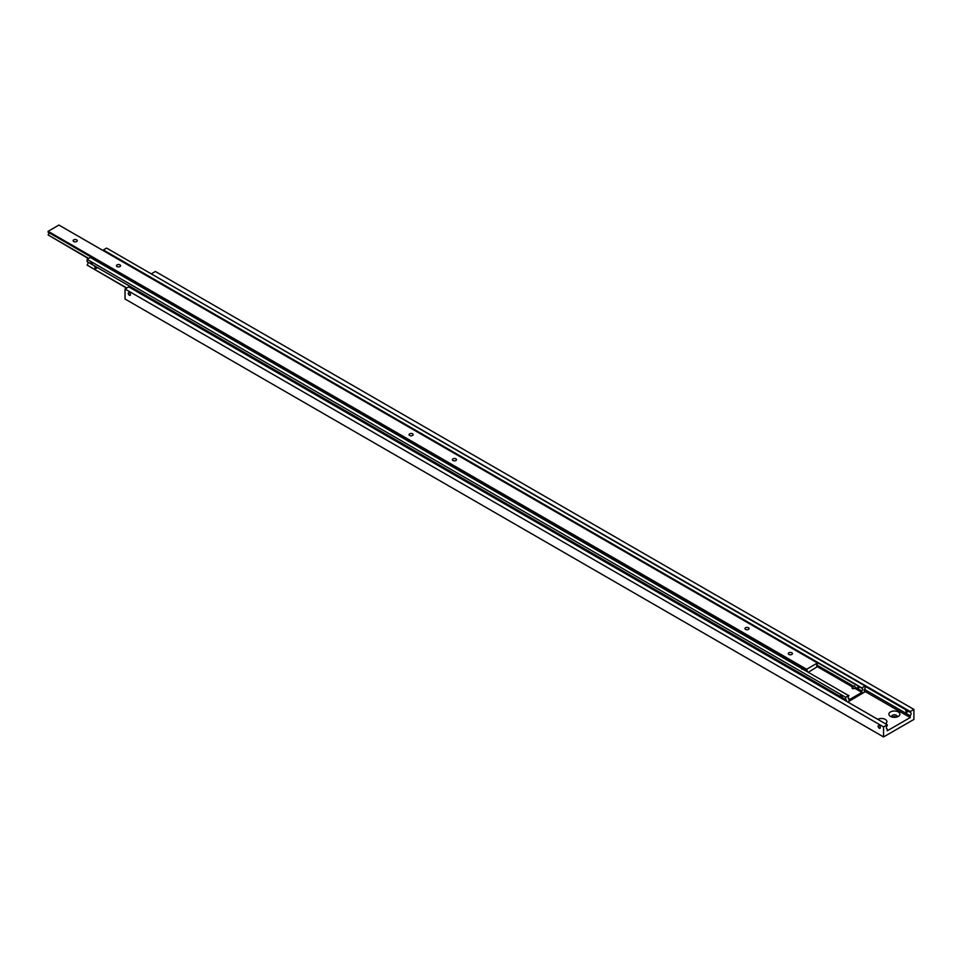 <?xml version="1.0" encoding="UTF-8"?>
<svg xmlns="http://www.w3.org/2000/svg" width="962" height="962" viewBox="0 0 962 962"><rect width="100%" height="100%" fill="white"/><g stroke="black" fill="none" stroke-linecap="round" stroke-linejoin="round"><path stroke-width="1.44" d="M886.603 728.667L887.241 729.04A2.453 1.419 -60 0 1 886.88 728.931A2.453 1.419 -60 0 1 886.375 727.801A2.453 1.419 -60 0 1 887.241 725.564L887.241 724.807L128.716 286.868L125.036 288.997L125.036 299.014L883.561 736.94L883.561 726.923L887.241 724.807M906.372 710.004L907.827 711.664L906.372 712.505L905.663 710.413L906.372 710.004L905.663 710.413M865.139 686.279L910.22 712.313A2.453 1.419 -60 0 1 910.569 712.421A2.453 1.419 -60 0 1 911.086 713.539A2.453 1.419 -60 0 1 910.22 715.776L864.501 689.381M877.717 719.299A5.519 3.187 180 0 1 885.293 719.42A5.519 3.187 180 0 1 885.509 723.797M891.81 716.979A2.754 1.587 180 0 1 891.642 716.413A2.754 1.587 180 0 1 893.337 714.946A2.754 1.587 180 0 1 896.343 715.295A2.754 1.587 180 0 1 897.149 716.413A2.754 1.587 180 0 1 896.981 716.979M896.464 717.123A2.754 1.587 0 0 0 896.343 717.039A2.754 1.587 0 0 0 892.327 717.123M890.499 716.413L890.499 716.413A5.519 3.187 180 0 1 890.499 711.916A5.519 3.187 180 0 1 898.292 711.916A5.519 3.187 180 0 1 898.292 716.413A5.519 3.187 180 0 1 890.499 716.413L890.499 716.413M129.365 295.25A1.527 0.89 60 0 1 128.367 293.903A1.527 0.89 60 0 1 128.607 292.676A1.527 0.89 60 0 1 129.365 292.749A1.527 0.89 60 0 1 130.375 294.107A1.527 0.89 60 0 1 130.135 295.334A1.527 0.89 60 0 1 129.365 295.25M907.827 711.664L906.372 712.505M879.22 725.673A1.527 0.89 60 0 1 880.23 727.031A1.527 0.89 60 0 1 879.989 728.258A1.527 0.89 60 0 1 879.22 728.174A1.527 0.89 60 0 1 878.222 726.827A1.527 0.89 60 0 1 878.462 725.601A1.527 0.89 60 0 1 879.22 725.673M887.241 729.04L887.241 730.807L910.22 717.544L864.345 691.065M910.22 717.544L910.22 715.776M910.22 712.313L910.22 711.543L151.695 274.11M910.22 711.543L913.9 709.415L913.9 719.42L883.561 736.94M883.561 726.923L125.036 288.997M913.9 709.415L155.375 271.476L151.695 273.605M103.367 249.964L861.892 687.89L865.139 686.014L106.614 248.088L103.367 249.964L861.892 688.275A1.84 1.058 -60 0 1 862.265 688.359A1.84 1.058 -60 0 1 861.892 691.005L854.845 686.94L854.509 685.894L853.318 686.062A1.527 0.89 -120 0 0 853.09 687.313L852.007 687.938L852.609 688.744L855.074 688.467L861.892 692.399L848.881 699.903L848.881 698.52A1.84 1.058 -60 0 1 848.508 698.424A1.84 1.058 -60 0 1 848.881 695.779L90.356 257.467L87.109 259.343L845.634 697.27L848.881 695.394M837.637 696.163L838.323 695.237L839.67 697.33M837.613 695.646L838.323 695.237M95.394 266.318L96.861 267.977L95.394 268.819L94.697 266.727L95.394 266.318L94.697 266.727M96.861 267.977L95.394 268.819M91.955 264.334L90.668 263.672A1.263 0.734 60 0 1 92.22 263.528A1.263 0.734 60 0 1 92.22 264.562L87.109 261.616L87.109 259.343M864.501 691.389L865.139 691.75A2.453 1.419 -60 0 1 864.778 691.642A2.453 1.419 -60 0 1 864.273 690.524A2.453 1.419 -60 0 1 865.139 688.287L865.139 686.014M126.78 287.987L87.109 265.079A2.453 1.419 120 0 0 87.975 262.854A2.453 1.419 120 0 0 87.746 261.977M92.22 264.562L840.523 696.596A1.263 0.734 60 0 1 842.075 696.452A1.263 0.734 60 0 1 842.075 697.486L841.81 697.27M842.075 697.486L845.634 699.542A2.453 1.419 -60 0 1 845.995 699.651A2.453 1.419 -60 0 1 846.5 700.781A2.453 1.419 -60 0 1 846.452 701.25M858.91 686.555L858.777 687.89L857.96 687.938L857.96 685.87M845.634 699.542L845.634 697.27M817.459 666.75L853.09 687.313M853.318 686.062L816.822 664.982M848.243 698.147L848.881 698.52M855.074 688.467A1.527 0.89 -120 0 0 854.845 686.94M861.892 691.005L861.892 692.399M865.139 691.75L847.799 702.032M87.109 265.079L126.551 288.119M816.822 666.233L817.459 666.606A1.84 1.058 -60 0 1 817.087 666.522A1.84 1.058 -60 0 1 816.702 665.68A1.84 1.058 -60 0 1 817.459 663.876L817.459 662.986L806.625 669.251L806.625 670.129A1.84 1.058 -60 0 1 806.998 670.225A1.84 1.058 -60 0 1 807.383 671.067A1.84 1.058 -60 0 1 807.346 671.416M801.334 667.941L801.851 667.243L803.042 668.554L801.851 669.251M88.744 258.405L48.1 234.932A1.84 1.058 120 0 0 48.858 233.129A1.84 1.058 120 0 0 48.737 232.576M817.459 662.986L58.935 225.06L48.1 231.313L48.1 232.203L800.877 666.822A1.84 1.058 60 0 1 801.418 666.991A1.84 1.058 60 0 1 801.959 667.448L806.625 670.129M801.911 667.387L800.937 666.822M788.924 654.437A2.032 1.178 180 0 1 788.335 653.607A2.032 1.178 180 0 1 789.586 652.525A2.032 1.178 180 0 1 791.81 652.777A2.032 1.178 180 0 1 792.411 653.607A2.032 1.178 180 0 1 791.149 654.689A2.032 1.178 180 0 1 788.924 654.437M745.586 629.413A2.032 1.178 180 0 1 744.985 628.583A2.032 1.178 180 0 1 746.247 627.501A2.032 1.178 180 0 1 748.472 627.753A2.032 1.178 180 0 1 749.061 628.583A2.032 1.178 180 0 1 747.811 629.665A2.032 1.178 180 0 1 745.586 629.413M73.749 241.534A2.032 1.178 180 0 1 73.148 240.704A2.032 1.178 180 0 1 74.411 239.61A2.032 1.178 180 0 1 76.635 239.875A2.032 1.178 180 0 1 77.225 240.704A2.032 1.178 180 0 1 75.974 241.787A2.032 1.178 180 0 1 73.749 241.534M117.087 266.558A2.032 1.178 180 0 1 116.498 265.728A2.032 1.178 180 0 1 117.749 264.634A2.032 1.178 180 0 1 119.973 264.899A2.032 1.178 180 0 1 120.575 265.728A2.032 1.178 180 0 1 119.312 266.811A2.032 1.178 180 0 1 117.087 266.558M409.668 435.473A2.032 1.178 180 0 1 409.066 434.644A2.032 1.178 180 0 1 410.329 433.549A2.032 1.178 180 0 1 412.554 433.814A2.032 1.178 180 0 1 413.143 434.644A2.032 1.178 180 0 1 411.892 435.726A2.032 1.178 180 0 1 409.668 435.473M453.006 460.497A2.032 1.178 180 0 1 452.417 459.668A2.032 1.178 180 0 1 453.667 458.573A2.032 1.178 180 0 1 455.892 458.838A2.032 1.178 180 0 1 456.493 459.668A2.032 1.178 180 0 1 455.23 460.75A2.032 1.178 180 0 1 453.006 460.497M48.1 231.313L806.625 669.251M48.1 234.932L88.408 258.598M817.459 666.606L808.573 672.125"/></g></svg>
